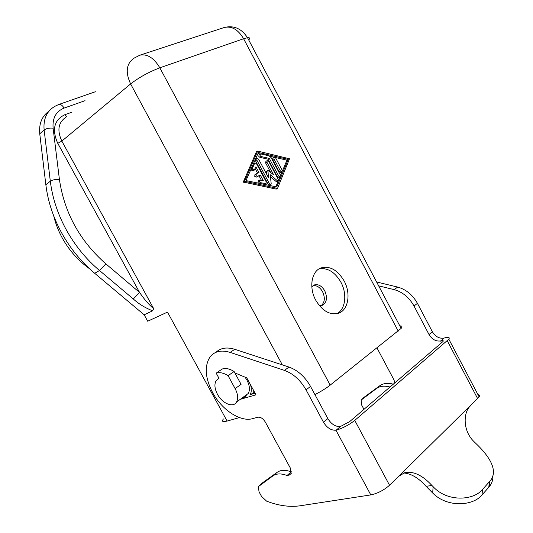 <?xml version="1.0" encoding="UTF-8"?>
<svg xmlns="http://www.w3.org/2000/svg" width="533" height="533" viewBox="0 0 533 533"><rect width="100%" height="100%" fill="white"/><g stroke="black" fill="none" stroke-linecap="round" stroke-linejoin="round"><path stroke-width="0.8" d="M399.837 325.923C402.115 325.79 402.548 326.616 401.149 328.401L330.187 385.119L159.827 67.811L243.614 38.742L398.231 331.126M314.936 394.62C321.019 391.482 326.103 388.317 330.187 385.119M95.38 91.729L58.683 104.515L54.779 106.367C46.731 111.164 43.18 119.032 44.126 129.972C46.284 128.453 49.276 127.847 53.107 128.16L59.416 179.434C64.326 212.72 79.803 240.869 105.86 263.868L99.504 270.511L94.687 273.289L144.17 314.803L147.701 321.226L167.495 312.105L227.111 421.057L239.464 417.592M227.111 421.057C222.674 422.209 221.442 421.51 223.4 418.971M144.17 314.803L152.598 310.819L153.704 308.7L61.835 141.092L130.612 83.921C139.113 77.372 148.847 72.002 159.827 67.811C153.884 57.844 147.201 53.646 139.786 55.212L224.313 27.483C231.748 25.844 238.184 29.595 243.614 38.742L247.519 37.703C249.784 37.437 250.184 38.203 248.731 39.988M257.652 151.066L256.366 151.852L243.288 182.039L276.214 189.108L277.526 188.382L244.587 181.287L257.652 151.066L289.512 158.781L277.526 188.382M344.111 280.898C351.06 293.39 348.422 309.973 338.628 313.184C329.974 315.396 322.345 311.072 315.749 300.219C308.687 287.573 311.532 271.11 320.993 267.932C329.86 265.627 337.569 269.951 344.111 280.898M313.044 285.601C316.775 285.262 319.94 287.28 322.538 291.651C325.303 297.754 324.837 302.418 321.146 305.636M311.812 286.761L314.257 284.962C318.274 283.909 321.765 285.848 324.737 290.771C327.682 297.727 326.836 302.591 322.199 305.362L319.387 305.656M319.034 268.905C327.555 267.506 334.844 271.937 340.887 282.197C347.336 293.856 345.557 309.287 336.989 313.651M245.127 395.779L245.48 395.839M252.262 394.014L254.008 391.175M94.687 273.289C81.456 262.136 70.489 248.758 61.781 233.148C53.2 217.471 47.89 201.327 45.845 184.711L39.755 133.803L44.126 129.972L50.315 181.227C52.394 197.956 57.757 214.226 66.398 230.029C75.173 245.76 86.206 259.258 99.504 270.511L133.29 298.966L139.586 292.464C144.216 299.306 148.927 304.723 153.704 308.7M48.943 111.184C41.9 116.174 38.842 123.716 39.755 133.803M258.425 152.505L288.253 159.414L276.767 186.95L245.973 180.587L258.425 152.505M275.268 157.475L286.954 160.167L282.363 171.146M282.124 171.713L280.438 175.743M280.205 176.316L278.539 180.287M278.326 180.8L275.834 186.763M257.985 153.491L260.297 154.024M269.925 156.242L274.115 157.208M255.134 168.555L257.599 173.172M254.847 163.018L253.328 164.097L251.256 168.768L251.383 170.08L253.082 170.813M259.471 180.147L258.312 180.814L258.045 182.546L258.612 183.199M256.166 173.898L254.947 174.611L254.714 176.316L256.253 177.136L258.985 175.763L261.397 180.301M260.204 154.084L259.065 154.777L258.818 156.455L259.837 157.315L268.032 159.187L277.193 176.403L278.792 177.143M267.886 170.407L266.42 171.633L266.7 174.351M267.066 160.686L265.914 161.366L265.667 163.051L270.577 172.266M270.464 176.749L276.034 181.44L276.953 181.586M256.893 158.388L255.76 159.074L255.507 160.766L268.732 185.291M276.034 181.44L277.347 180.707L278.166 180.907L278.366 179.548L268.719 161.419L267.213 160.6L266.966 162.285L273.669 174.877L267.952 170.367L268.412 177.562L258.585 159.127L257.053 158.294L256.799 159.993L269.631 184.072L270.824 184.718L269.618 185.391M274.042 157.262L272.883 157.941L272.643 159.614L279.125 171.806L280.724 172.539M255.907 166.809L254.228 170.14L252.675 169.314L252.549 167.995L254.614 163.325L255.001 162.925L256.546 163.758L266.247 181.953L265.98 183.685L260.377 182.659L259.344 181.8L259.618 180.067L263.315 180.7L260.284 175.011L257.552 176.383L256.013 175.557L256.246 173.851L258.945 172.505L255.907 166.809M275.668 157.995L274.182 157.175L273.942 158.847L280.431 171.06L281.904 171.873L282.15 170.187L275.668 157.995M258.985 175.763L260.284 175.011M270.824 184.718L271.204 183.892L270.258 174.731L277.347 180.707M260.864 153.957L269.058 155.849L271.07 157.561L280.225 174.777L279.978 176.476L278.499 175.663L269.325 158.414L261.13 156.542L260.111 155.676L260.351 153.99L260.864 153.957M268.032 159.187L269.325 158.414M286.954 160.167L288.253 159.414M89.557 268.759C78.418 260.824 69.37 250.663 62.414 238.264C58.437 231.036 55.525 223.554 53.68 215.805M253.282 392.708L249.957 395.153C251.489 392.508 251.703 389.083 250.59 384.886M244.76 396.072L248.251 393.487C250.137 389.976 249.704 385.526 246.959 380.129L245.06 377.171M217.451 394.267C214.572 388.637 214.159 384.046 216.218 380.489L219.023 378.343L216.185 373.147L222.201 369.023C225.659 367.897 229.623 368.723 234.094 371.494L241.083 384.34L235.133 388.61C237.918 394.067 238.384 398.551 236.532 402.075C233.247 408.125 222.228 403.488 217.451 394.267M216.185 373.147C219.643 372.034 223.607 372.88 228.084 375.678L235.133 388.61M228.084 375.678L234.094 371.494M323.491 422.223L306.055 389.883C300.472 380.122 293.27 373.626 284.455 370.388L230.176 352.413C221.268 349.721 214.552 351.234 210.015 356.95C204.259 366.091 205.125 377.977 212.614 392.594C221.768 409.83 240.47 422.289 252.689 418.625L257.772 417.232C260.557 416.886 263.089 418.518 265.361 422.136L290.405 468.167L291.178 473.517L289.252 475.056L286.994 475.496C281.224 473.304 276.56 473.417 273.003 475.836L258.312 486.662L259.058 491.879L261.543 496.416L266.613 501.153C278.546 505.73 289.732 507.276 300.186 505.777L370.795 494.91C377.677 493.425 383.92 490.207 389.536 485.243L354.758 420.404C349.048 424.934 342.872 428.179 336.21 430.144L335.95 430.198C331.126 430.497 326.976 427.839 323.491 422.223L327.848 418.598L310.519 386.418C304.963 376.711 297.787 370.255 288.979 367.057L234.773 349.315C226.878 346.903 220.622 347.889 216.005 352.28M234.86 372.9L246.786 377.89L255.98 394.813L240.27 399.337M354.758 420.404L448.833 339.181C450.025 337.242 448.473 336.856 444.189 338.029L443.942 338.102C439.265 338.768 435.408 336.649 432.37 331.753L417.432 303.35C412.615 294.816 406.019 289.386 397.645 287.067L376.624 281.99M364.978 396.599L379.703 385.792C383.327 383.24 387.871 382.707 393.341 384.2M431.903 485.443L426.087 486.336L432.689 493.032L433.122 486.682L431.903 485.443C422.536 475.283 413.495 471.012 404.774 472.638L398.557 476.395L479.147 396.925C479.867 395.559 479.447 394.76 477.888 394.527M250.25 394.627L255.08 393.147M336.21 430.144L340.54 426.447L349.635 421.636L443.05 341.48C443.636 340.534 442.916 340.327 440.871 340.86L444.189 338.029M398.557 476.395L389.536 485.243M433.122 486.682C447.36 502.319 473.657 500.58 482.558 489.421L489.9 481.172C499.008 470.932 489.314 456.001 475.229 442.843L474.064 441.69C462.704 430.957 463.057 412.429 470.439 405.84M432.689 493.032C447.294 507.956 473.144 506.017 481.999 494.95L489.321 486.669C491.946 483.398 493.112 479.78 492.832 475.802M426.087 486.336C418.765 478.101 411.329 473.644 403.781 472.971M262.969 482.478L277.233 472.271C280.798 469.84 285.461 469.706 291.225 471.872L291.484 471.825M340.54 426.447L340.281 426.507C335.457 426.826 331.313 424.188 327.848 418.598M286.994 475.496L291.225 471.872M378.657 285.848L394.167 289.632C402.555 291.977 409.171 297.434 414.008 306.009L429.025 334.531L432.37 331.753M363.979 409.351L361.574 404.887L361.167 400.036L376.391 388.59C380.016 386.039 384.56 385.519 390.036 387.025M377.011 347.969L393.994 379.929L394.833 382.921M441.63 342.832L440.631 340.927C435.941 341.586 432.076 339.454 429.025 334.531M282.33 364.878L130.612 83.921C125.122 71.935 126.368 63.294 134.363 57.99L139.786 55.212M133.29 298.966C138.693 303.903 145.129 307.854 152.598 310.819M105.86 263.868L139.586 292.464L57.771 143.33L61.835 141.092C56.898 130.372 58.277 122.403 65.972 117.187M71.615 112.296L64.646 114.808C54.033 120.165 51.741 129.672 57.771 143.33M64.646 114.808L66.612 116.627M59.416 179.434C55.552 179.241 52.52 179.841 50.315 181.227L45.845 184.711M53.107 128.16C52.334 118.106 55.985 111.417 64.073 108.092C62.374 105.261 60.575 104.068 58.683 104.515M85.04 100.684L64.073 108.092M243.228 181.373L244.52 180.614M243.814 182.473L245.113 181.72M266.42 171.633L267.719 170.88M272.643 159.614L273.942 158.847M256.286 177.123L257.586 176.363M255.507 160.766L256.799 159.993M265.667 163.051L266.966 162.285M268.326 184.804L269.631 184.072M264.328 184.385L265.494 183.725M259.211 183.325L260.377 182.659M253.328 164.097L254.614 163.325M279.125 171.806L280.431 171.06M251.256 168.768L252.549 167.995M277.193 176.403L278.499 175.663M259.837 157.315L261.13 156.542M224.06 27.569L224.313 27.483C233.867 25.184 241.602 28.589 247.519 37.703L401.149 328.401M370.795 494.91L335.95 430.198M477.701 398.717L447.28 340.794M242.022 399.05L246.479 395.779M289.252 475.056L291.251 473.344M230.176 352.413L234.773 349.315M284.455 370.388L288.979 367.057M306.055 389.883L310.519 386.418M489.374 481.792L488.794 487.289M481.999 494.95L482.558 489.421M259.038 485.79L263.235 482.252M273.003 475.836L277.233 472.271M394.167 289.632L397.645 287.067M414.008 306.009L417.432 303.35M376.391 388.59L379.703 385.792M361.947 399.15L365.258 396.365M311.778 286.168L312.072 280.558M252.928 170.906L254.228 170.14M276.854 181.64L278.166 180.907M264.674 184.425L265.98 183.685M256.253 177.136L257.552 176.383M278.666 177.209L279.978 176.476M280.598 172.612L281.904 171.873M236.532 402.075L248.251 393.487M320.993 267.932L320.166 268.286M479.147 396.925L448.833 339.181M489.9 481.172L489.321 486.669"/></g></svg>
